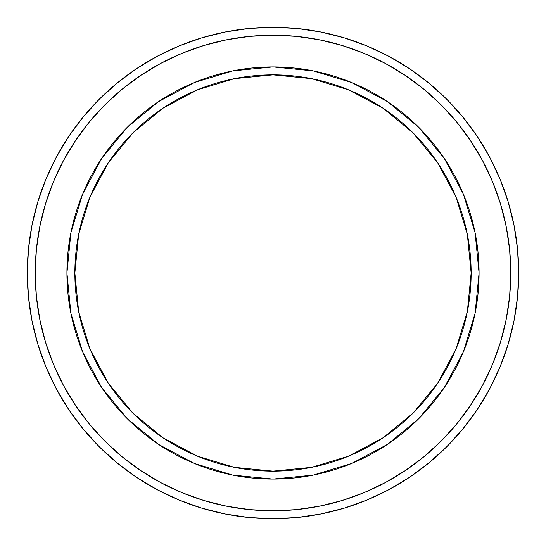<?xml version="1.0" encoding="UTF-8"?>
<svg xmlns="http://www.w3.org/2000/svg" width="546" height="546" viewBox="0 0 546 546"><rect width="100%" height="100%" fill="white"/><g stroke="black" fill="none" stroke-linecap="round" stroke-linejoin="round"><path stroke-width="0.82" d="M82.617 351.863L70.891 313.199L66.926 273L74.857 273A198.143 198.143 0 0 1 273 74.857A198.143 198.143 0 0 1 471.143 273L479.074 273A206.074 206.074 0 0 0 273 66.926A206.074 206.074 0 0 0 66.926 273A206.074 206.074 0 0 1 273 66.926A206.074 206.074 0 0 1 479.074 273A206.074 206.074 0 0 1 273 479.074A206.074 206.074 0 0 1 66.926 273L70.891 232.801L82.589 194.205M27.3 273L35.224 273A237.776 237.776 0 0 1 273 35.224A237.776 237.776 0 0 1 510.776 273L518.7 273A245.7 245.7 0 0 0 273 27.3A245.7 245.7 0 0 0 27.3 273A245.7 245.7 0 0 1 273 27.3A245.7 245.7 0 0 1 518.7 273A245.7 245.7 0 0 1 273 518.7A245.7 245.7 0 0 1 27.3 273L28.481 248.915L32.023 225.068L37.879 201.679L46.001 178.972L56.313 157.18L68.707 136.493L83.074 117.131L99.263 99.263L117.131 83.074L136.493 68.707L157.18 56.313L178.972 46.001L201.679 37.879L225.068 32.023L248.915 28.481L273 27.3L297.085 28.481L320.932 32.023L344.321 37.879L367.028 46.001L388.82 56.313L409.507 68.707L428.869 83.074L446.737 99.263L462.926 117.131L477.293 136.493L489.687 157.18L500 178.972L508.121 201.679L513.977 225.068L517.519 248.915L518.7 273L517.519 297.085L513.977 320.932L508.121 344.321L500 367.028L489.687 388.82L477.293 409.507L462.926 428.869L446.737 446.737L428.869 462.926L409.507 477.293L388.82 489.687L367.028 500L344.321 508.121L320.932 513.977L297.085 517.519L273 518.7L248.915 517.519L225.068 513.977L201.679 508.121L178.972 500L157.18 489.687L136.493 477.293L117.131 462.926L99.263 446.737L83.074 428.869L68.707 409.507L56.313 388.82L46.001 367.028L37.879 344.321L32.023 320.932L28.481 297.085L27.3 273A245.7 245.7 0 0 0 273 518.7A245.7 245.7 0 0 0 518.7 273L510.776 273L509.63 249.693L506.203 226.61L500.539 203.979L492.676 182.009L482.698 160.913L470.7 140.902L456.804 122.161L441.134 104.866L423.839 89.196L405.098 75.3L385.087 63.302L363.991 53.324L342.021 45.461L319.39 39.797L296.307 36.37L273 35.224L249.693 36.37L226.61 39.797L203.979 45.461L182.009 53.324L160.913 63.302L140.902 75.3L122.161 89.196L104.866 104.866L89.196 122.161L75.3 140.902L63.302 160.913L53.324 182.009L45.461 203.979L39.797 226.61L36.37 249.693L35.224 273L36.37 296.307L39.797 319.39L45.461 342.021L53.324 363.991L63.302 385.087L75.3 405.098L89.196 423.839L104.866 441.134L122.161 456.804L140.902 470.7L160.913 482.698L182.009 492.676L203.979 500.539L226.61 506.203L249.693 509.63L273 510.776L296.307 509.63L319.39 506.203L342.021 500.539L363.991 492.676L385.087 482.698L405.098 470.7L423.839 456.804L441.134 441.134L456.804 423.839L470.7 405.098L482.698 385.087L492.676 363.991L500.539 342.021L506.203 319.39L509.63 296.307L510.776 273A237.776 237.776 0 0 1 273 510.776A237.776 237.776 0 0 1 35.224 273L27.3 273M463.383 194.137L475.109 232.801L479.074 273L471.143 273A198.143 198.143 0 0 1 273 471.143A198.143 198.143 0 0 1 74.857 273L78.665 311.657L89.94 348.826L108.251 383.08L132.89 413.11L162.92 437.749L197.174 456.06L234.343 467.335L273 471.143L311.657 467.335L348.826 456.06L383.08 437.749L413.11 413.11L437.749 383.08L456.06 348.826L467.335 311.657L471.143 273L467.335 234.343L456.06 197.174L437.749 162.92L413.11 132.89L383.08 108.251L348.826 89.94L311.657 78.665L273 74.857L234.343 78.665L197.174 89.94L162.92 108.251L132.89 132.89L108.251 162.92L89.94 197.174L78.665 234.343L74.857 273L66.926 273A206.074 206.074 0 0 0 273 479.074A206.074 206.074 0 0 0 479.074 273L475.109 313.199L463.411 351.795M463.356 351.924L444.383 387.421M444.342 387.489L418.714 418.714L387.489 444.342M387.421 444.383L351.924 463.356M351.863 463.383L313.199 475.109L273 479.074L232.801 475.109L194.205 463.411M193.966 463.308L158.654 444.437M158.511 444.342L127.286 418.714L101.658 387.489M101.617 387.421L82.644 351.924M82.644 194.076L101.617 158.579M101.658 158.511L127.286 127.286L158.511 101.658M158.579 101.617L194.076 82.644M194.137 82.617L232.801 70.891L273 66.926L313.199 70.891L351.795 82.589M352.033 82.692L387.346 101.563M387.489 101.658L418.714 127.286L444.342 158.511M444.383 158.579L463.356 194.076M232.903 475.129L273 479.074M475.109 313.199L479.074 273M313.097 70.871L273 66.926M70.891 232.801L66.926 273"/></g></svg>
